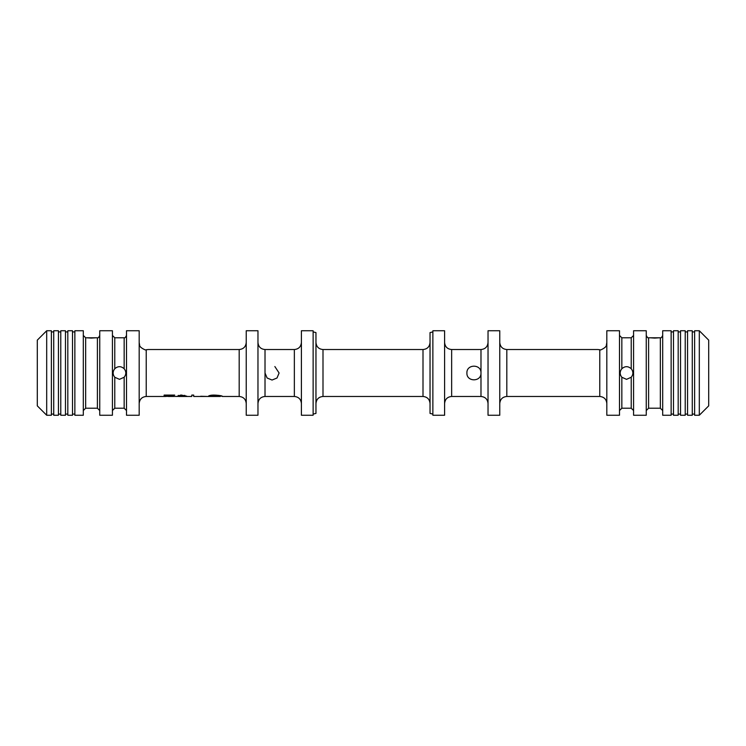 <?xml version="1.0" encoding="UTF-8"?>
<svg xmlns="http://www.w3.org/2000/svg" width="746" height="746" viewBox="0 0 746 746"><rect width="100%" height="100%" fill="white"/><g stroke="black" fill="none" stroke-linecap="round" stroke-linejoin="round"><path stroke-width="1.12" d="M654.708 338.097L659.399 337.789L650.008 337.789L654.708 338.097M662.69 410.561L660.341 408.211L648.6 408.211L648.6 337.789C648.097 338.292 647.314 337.509 646.25 335.439M662.69 415.252L662.69 330.748L671.139 330.748L671.139 415.252L662.69 415.252M673.489 414.086L671.139 414.086M673.489 415.252L673.489 330.748L678.179 330.748L678.179 415.252L673.489 415.252M680.529 414.086L678.179 414.086M680.529 415.252L680.529 330.748L685.229 330.748L685.229 415.252L680.529 415.252M687.57 414.086L685.229 414.086M687.57 415.252L687.57 330.748L692.269 330.748L692.269 415.252L687.57 415.252M694.619 414.086L692.269 414.086M694.619 415.252L694.619 330.748L699.31 330.748L699.31 415.252L694.619 415.252M699.31 330.748L708.7 340.139L708.7 405.861L699.31 415.252M646.25 410.561L648.6 408.211M646.25 415.252L646.25 330.748L633.578 330.748L633.578 415.252L646.25 415.252M631.228 377.262C633.41 374.417 633.41 371.583 631.228 368.738C628.104 365.997 624.971 365.997 621.838 368.738C619.656 371.583 619.656 374.417 621.838 377.262L626.537 379.341L631.228 377.262L631.228 408.211L633.578 410.561M619.497 410.561L621.838 408.211L621.838 377.262M619.497 415.252L619.497 330.748L606.815 330.748L606.815 415.252L619.497 415.252M499.764 403.521C500.184 399.241 502.534 396.891 506.814 396.471L599.775 396.471C604.055 396.891 606.395 399.241 606.815 403.521M599.775 396.471L599.775 349.734L597.872 349.529L600.716 349.939C604.689 348.149 606.591 346.442 606.423 344.801C606.601 346.424 604.698 348.14 600.716 349.939M499.764 415.252L499.764 330.748L488.033 330.748L488.033 415.252L499.764 415.252M444.597 403.521C445.017 399.241 447.367 396.891 451.647 396.471L480.983 396.471C485.264 396.891 487.614 399.241 488.033 403.521M480.983 396.471L480.983 373C481.412 363.917 466.483 363.927 466.903 373C466.474 382.073 481.403 382.083 480.983 373L480.983 349.529C485.264 349.109 487.614 346.759 488.033 342.479M444.597 415.252L444.597 330.748L432.866 330.748L432.866 415.252L444.597 415.252M432.866 414.086L430.041 413.433L430.041 332.567L432.866 331.914M315.959 403.521C316.369 399.241 318.719 396.891 322.999 396.471L423.001 396.471C427.281 396.891 429.631 399.241 430.041 403.521M313.134 414.086L315.959 413.433L315.959 332.567L313.134 331.914M313.134 415.252L313.134 330.748L301.403 330.748L301.403 415.252L313.134 415.252M257.967 403.521C258.386 399.241 260.736 396.891 265.017 396.471L294.353 396.471C298.633 396.891 300.983 399.241 301.403 403.521M257.967 415.252L257.967 330.748L246.236 330.748L246.236 415.252L257.967 415.252M220.229 396.48L220.229 395.641L222.392 396.471L239.186 396.471C243.466 396.891 245.816 399.241 246.236 403.521M174.685 395.091L164.12 395.091L164.12 395.669L171.953 395.669L165.621 396.471L146.225 396.471L146.225 349.734L148.128 349.529L145.284 349.939C141.311 348.149 139.409 346.442 139.577 344.801C139.399 346.424 141.302 348.14 145.284 349.939M174.695 395.138L166.955 396.434M178.406 396.415L168.204 396.471M176.839 396.471L180.998 394.998L186.761 396.173L184.738 396.191C183.665 394.634 175.012 396.48 179.348 396.471L178.313 396.312M186.248 396.471L179.348 396.471M220.229 396.471L193.708 396.471L193.708 395.091L191.769 395.091L191.769 396.471L186.341 396.471M210.67 396.266C212.498 394.765 221.842 396.303 220.219 396.471C221.03 395.837 211.5 395.063 210.437 396.35L208.348 396.294C209.822 394.093 223.455 395.492 222.373 396.471C224.192 395.995 210.885 393.776 208.6 396.201M193.708 395.436L193.037 395.091M200.693 396.257L206.735 396.443L200.693 396.443M171.953 395.091L171.953 395.669M164.12 395.091L164.12 395.669M184.738 395.296L184.738 396.191M210.437 395.52L210.437 396.35M139.185 403.521C139.605 399.241 141.945 396.891 146.225 396.471M139.185 415.252L139.185 330.748L126.503 330.748L126.503 415.252L139.185 415.252M124.162 377.262C126.344 374.417 126.344 371.583 124.162 368.738C121.029 365.997 117.896 365.997 114.772 368.738C112.59 371.583 112.59 374.417 114.772 377.262L119.463 379.341L124.162 377.262L124.162 408.211L126.503 410.561M112.422 410.561L114.772 408.211L114.772 377.262M112.422 415.252L112.422 330.748L99.75 330.748L99.75 415.252L112.422 415.252M83.31 410.561L85.659 408.211L97.4 408.211L99.75 410.561M91.292 338.097L95.992 337.789L86.601 337.789L91.292 338.097M83.31 415.252L83.31 330.748L74.861 330.748L74.861 415.252L83.31 415.252M74.861 414.086L72.511 414.086M72.511 415.252L72.511 330.748L67.821 330.748L67.821 415.252L72.511 415.252M67.821 414.086L65.471 414.086M65.471 415.252L65.471 330.748L60.771 330.748L60.771 415.252L65.471 415.252M60.771 414.086L58.43 414.086M58.43 415.252L58.43 330.748L53.731 330.748L53.731 415.252L58.43 415.252M53.731 414.086L51.381 414.086M51.381 415.252L51.381 330.748L46.69 330.748L46.69 415.252L51.381 415.252M46.69 415.252L37.3 405.861L37.3 340.139L46.69 330.748M274.854 366.538L279.097 373L277.008 378.008L272.048 380.04L267.096 377.998L265.017 372.991L265.017 349.529C260.736 349.109 258.386 346.759 257.967 342.479M660.341 408.211L660.341 337.789L659.399 337.789M631.228 368.738L631.228 337.789L633.578 335.439M621.838 368.738L621.838 337.789L619.497 335.439M506.814 396.471L506.814 349.529C502.534 349.109 500.184 346.759 499.764 342.479M451.647 396.471L451.647 349.529C447.367 349.109 445.017 346.759 444.597 342.479M423.001 396.471L423.001 349.529C427.281 349.109 429.631 346.759 430.041 342.479M322.999 396.471L322.999 349.529C318.719 349.109 316.369 346.759 315.959 342.479M294.353 396.471L294.353 349.529C298.633 349.109 300.983 346.759 301.403 342.479M265.017 373L265.017 396.471M239.186 396.471L239.186 349.529C243.466 349.109 245.816 346.759 246.236 342.479M124.162 368.738L124.162 337.789C124.666 338.292 125.449 337.509 126.503 335.439M114.772 368.738L114.772 337.789L112.422 335.439M97.4 408.211L97.4 337.789C98.024 338.236 98.808 337.453 99.75 335.439M85.659 408.211L85.659 337.789L83.31 335.439M650.008 337.789L648.6 337.789M660.341 337.789C660.919 338.255 661.702 337.472 662.69 335.439M673.489 331.914L671.139 331.914M680.529 331.914L678.179 331.914M687.57 331.914L685.229 331.914M694.619 331.914L692.269 331.914M631.228 408.211L621.838 408.211M606.423 344.801L606.815 342.479M597.872 349.529L506.814 349.529M480.983 349.529L451.647 349.529M423.001 349.529L322.999 349.529M294.353 349.529L265.017 349.529M631.228 337.789L621.838 337.789M239.186 349.529L148.128 349.529M178.322 395.361L178.322 396.285M139.577 344.801L139.185 342.479M124.162 408.211L114.772 408.211M97.4 337.789L95.992 337.789M86.601 337.789L85.659 337.789M74.861 331.914L72.511 331.914M67.821 331.914L65.471 331.914M60.771 331.914L58.43 331.914M53.731 331.914L51.381 331.914M124.162 337.789L114.772 337.789"/></g></svg>
